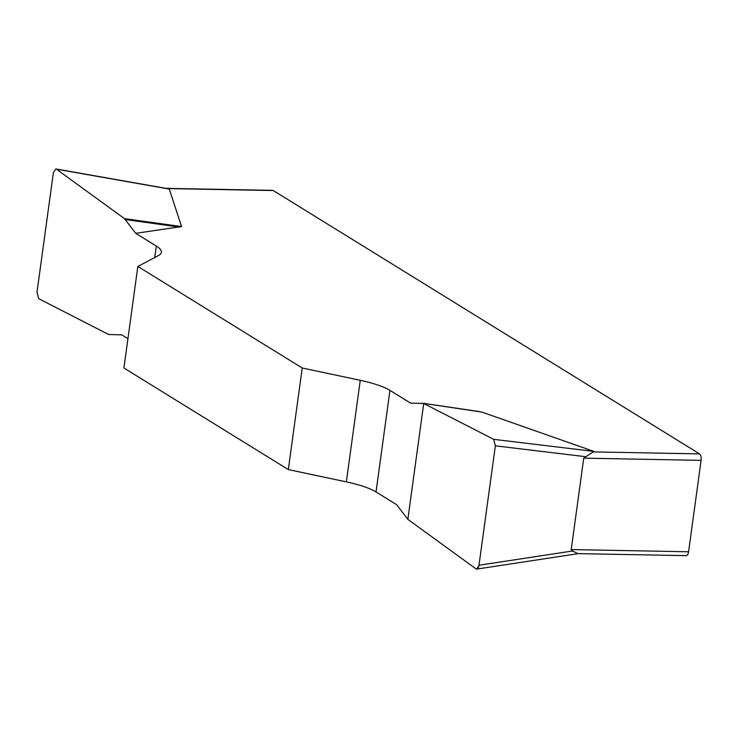 <?xml version="1.0" encoding="UTF-8"?>
<svg xmlns="http://www.w3.org/2000/svg" width="738" height="738" viewBox="0 0 738 738"><rect width="100%" height="100%" fill="white"/><g stroke="black" fill="none" stroke-linecap="round" stroke-linejoin="round"><path stroke-width="1.11" d="M166.945 188.55L169.297 189.085L181.548 226.575L135.718 233.319L124.491 218.632L56.383 169.159L55.848 168.919L53.367 172.757L37.001 292.183L38.644 298.659L108.624 334.499L121.807 334.895L127.942 338.677M376.029 491.951L396.629 504.681L407.856 519.367L475.964 568.841L476.84 569.081L478.99 565.243L495.346 445.817L493.704 439.341L423.723 403.501L410.54 403.105L389.941 390.384A52.656 12.039 7.8 0 0 360.264 380.31L302.229 367.994L288.318 469.571L346.353 481.886A52.656 12.039 -172.2 0 1 376.029 491.951L389.941 390.384M154.749 257.525L156.318 246.049A52.656 12.039 7.8 0 1 161.373 252.304A52.656 12.039 7.8 0 1 158.402 255.597L137.831 266.436L123.919 368.004L288.318 469.571M156.318 246.049L135.718 233.319M137.831 266.436L302.229 367.994M478.003 411.38L481.748 412.044L593.924 451.416L593.214 451.896L699.55 453.898A5.267 2.352 91.1 0 1 701.1 460.355L583.74 458.15L571.221 549.57L572.531 550.991L577.937 553.611M165.995 188.356L272.691 190.358A5.267 2.352 91.1 0 1 273.291 190.552L699.55 453.898M571.221 549.57L688.582 551.775L701.1 460.355M583.74 458.15L593.214 451.896M688.582 551.775A5.267 2.352 91.1 0 1 686.229 555.649L577.992 553.62M481.748 412.044L422.717 403.243M125.414 219.564L179.786 227.138M124.491 218.632L181.548 226.575M493.694 439.331L495.336 445.853L478.99 565.207C478.436 568.435 477.421 569.644 475.955 568.832L407.856 519.367L423.723 403.501L493.694 439.331M273.291 190.552L167.286 188.559M346.353 481.886L360.264 380.31M493.704 439.341L593.924 451.416M585.446 456.674L495.346 445.817M478.99 565.243L572.531 550.991M169.297 189.085L56.383 169.159M422.994 403.262L479.054 411.518M477.006 569.053L578.315 553.629M55.968 168.947L167.637 188.651"/></g></svg>
